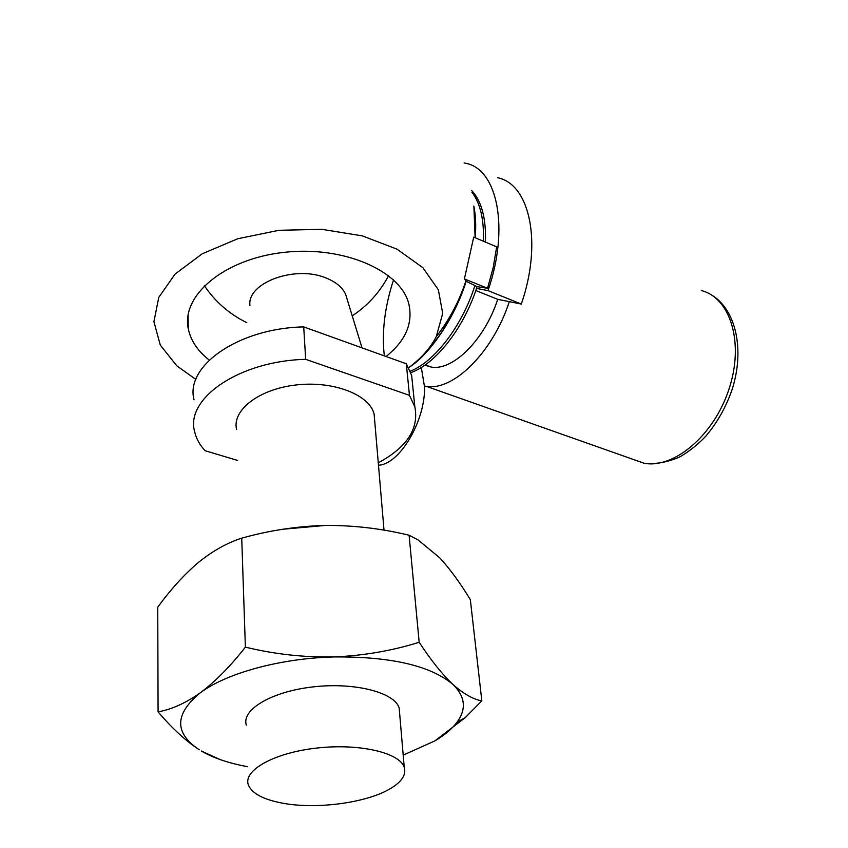 <?xml version="1.0" encoding="UTF-8"?>
<svg xmlns="http://www.w3.org/2000/svg" width="848" height="848" viewBox="0 0 848 848"><rect width="100%" height="100%" fill="white"/><g stroke="black" fill="none" stroke-linecap="round" stroke-linejoin="round"><path stroke-width="1.27" d="M476.947 286.613L466.199 281.25L464.397 278.928L473.714 237.122L496.663 246.853L493.239 267.364L487.536 288.288L476.947 286.613L476.534 288.447C463.103 329.225 435.066 364.354 410.792 372.654M464.397 278.928L487.536 288.288M471.594 190.397C481.6 201.146 486.211 218.381 485.427 242.093M451.316 316.336L436.709 336.137M475.813 290.535L497.723 299.333C484.547 339.963 452.779 371.201 431.123 367.036L424.806 365.191M421.318 367.481L424.371 386.01L426.3 386.338C453.182 391.278 492.815 352.471 509.309 301.644L521.308 304.061L488.013 290.62L476.364 288.384M497.723 299.333L509.309 301.644M378.484 465.223C399.726 464.45 425.781 420.343 424.53 386.073L424.371 386.01M386.063 356.51C405.471 340.981 413.082 323.544 408.895 304.209C401.093 270.915 343.716 245.464 283.953 252.375C224.084 258.884 180.91 295.613 188.32 328.96C190.789 340.716 197.775 351.093 209.265 360.103M408.63 367.714C421.085 358.503 430.286 348.178 436.254 336.72L442.709 313.41L438.352 289.793L422.898 267.724L396.97 249.142L362.319 235.871L321.763 229.32L278.907 230.296L237.758 238.744L202.142 253.838L175.133 274.021L158.777 297.351L153.912 321.699L160.293 345.094L176.797 365.827L195.856 379.427M346.8 298.104L345.74 294.638C342.666 287.536 336.052 281.971 325.886 277.932C295.146 264.947 246.969 282.766 249.916 305.386M412.817 386.847L411.662 375.431L406.319 363.792L303.711 326.893C238.394 328.218 184.779 366.156 194.044 399.843M303.711 326.893L305.672 359.34C239.528 360.845 185.224 398.39 194.595 431.484C196.111 438.363 199.609 444.776 205.11 450.723L237.61 460.432M374.731 421.233L374.116 414.057C369.484 394.733 333.487 380.646 296.344 384.939C259.149 388.988 231.78 410.178 236.592 429.48M378.272 462.828C406.987 447.32 419.177 428.632 414.831 406.786L409.457 395.348L305.672 359.34M337.536 525.495L325.367 525.431L282.978 529.226M198.58 562.298L198.58 562.309C212.774 550.871 227.158 542.826 241.722 538.162C269.208 530.445 297.086 526.205 325.367 525.431C353.743 525.283 381.653 528.558 409.096 535.236L417.979 539.869L439.752 557.825C450.15 569.209 460.347 583.159 470.333 599.674L481.834 700.851C473.216 699.356 463.602 693.908 452.98 684.506C442.232 674.361 430.975 660.285 419.177 642.275L409.096 535.236M419.177 642.275C391.956 650.798 363.495 655.684 333.794 656.946C303.966 657.476 274.498 654.2 245.379 647.141L241.722 538.162M403.192 755.123L434.876 740.898L465.213 717.641L481.834 700.851M434.876 740.898C444.628 735.11 451.984 728.92 456.966 722.305C466.633 709.151 465.298 696.547 452.98 684.506C430.646 665.638 390.928 656.458 333.794 656.946C280.635 658.292 226.628 673.079 200.52 692.646C174.487 713.91 174.073 732.958 199.269 749.78C185.776 740.94 172.038 728.294 158.078 711.843L157.749 607.157C170.628 589.487 184.122 574.637 198.231 562.595M247.722 766.719C228.79 763.232 213.293 757.995 201.252 750.989L220.141 759.575M390.016 788.841C401.719 781.941 406.457 774.754 404.231 767.281C399.631 752.642 359.181 743.208 316.845 748.053C274.445 752.706 243.069 770.207 248.316 784.771C251.877 793.622 263.77 799.844 283.974 803.427C317.756 809.405 366.696 802.717 390.016 788.841M399.673 713.783L399.175 707.985C394.564 692.434 354.846 682.099 313.389 686.859C271.869 691.406 241.161 709.649 246.344 725.125M158.078 711.843C171.529 709.522 185.68 703.119 200.52 692.646C215.572 681.304 230.518 666.136 245.379 647.141M406.319 363.792L409.457 395.348M450.193 318.191L450.299 315.891M464.11 162.922L465.711 163.272C497.437 169.081 509.659 228.229 488.013 290.62M384.345 355.895C381.589 332.617 384.642 307.262 393.525 279.851M497.5 177.698C529.746 183.868 542.667 242.581 521.308 304.061M466.177 281.207C455.641 312.318 440.896 337.324 421.933 356.213M473.873 206L475.124 237.726M474.88 285.776C461.959 326.289 434.473 361.873 410.241 371.212M471.933 192.22C480.339 203.255 484.155 219.59 483.381 241.224M701.307 290.546C730.563 297.849 744.417 343.122 728.941 389.274C713.836 435.501 673.906 468.944 644.109 463.262L631.665 458.874M475.23 237.769C476.152 225.78 475.717 215.413 473.937 206.647M466.199 281.25C453.881 320.597 427.964 355.641 409.414 367.131M431.123 367.036L425.219 364.905M710.37 294.32C735.863 308.312 745.18 349.673 731.898 390.144C725.803 407.485 717.132 422.813 705.854 436.105C698.339 444.108 689.753 450.988 680.107 456.765C667.768 462.266 655.769 464.428 644.109 463.262L426.3 386.338M204.347 285.67C215.212 301.761 229.363 314.099 246.789 322.664M352.238 315.869C367.788 305.566 379.904 292.157 388.596 275.642M345.74 294.638L362.032 347.871M384.017 530.18L374.116 414.057M404.231 767.281L399.175 707.985M456.966 722.305L465.213 717.641M188.32 328.96L188.097 314.852M436.232 336.751C449.376 319.823 459.277 301.167 465.923 280.794M414.831 406.786L411.662 375.431"/></g></svg>
